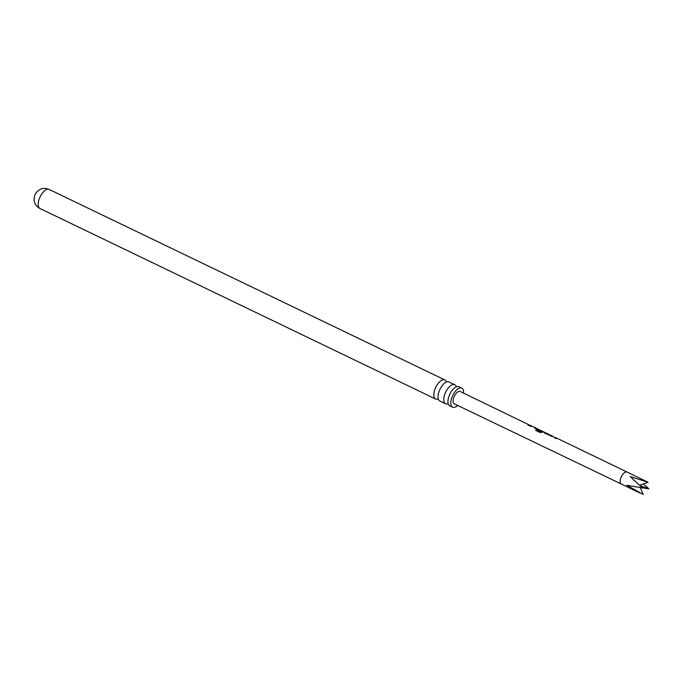 <?xml version="1.0" encoding="UTF-8"?>
<svg xmlns="http://www.w3.org/2000/svg" width="683" height="683" viewBox="0 0 683 683"><rect width="100%" height="100%" fill="white"/><g stroke="black" fill="none" stroke-linecap="round" stroke-linejoin="round"><path stroke-width="1.02" d="M454.741 384.708L449.021 381.951A10.587 4.96 115.7 0 0 448.287 381.737A10.587 4.96 115.7 0 0 443.156 384.512A10.587 4.96 115.7 0 0 438.179 394.851A10.587 4.96 115.7 0 0 439.826 401.032L445.555 403.79A10.587 4.96 -64.3 0 1 445.342 392.827A10.587 4.96 -64.3 0 1 454.007 384.486A10.587 4.96 -64.3 0 1 454.741 384.708A10.587 4.96 -64.3 0 1 456.304 386.834M461.793 388.106L458.933 386.723A10.587 4.96 115.7 0 0 458.208 386.51A10.587 4.96 115.7 0 0 453.077 389.293A10.587 4.96 115.7 0 0 448.099 399.623A10.587 4.96 115.7 0 0 449.747 405.804L452.607 407.188A10.587 4.96 -64.3 0 1 452.402 396.225A10.587 4.96 -64.3 0 1 461.068 387.884A10.587 4.96 -64.3 0 1 461.793 388.106A10.587 4.96 -64.3 0 1 463.578 393.135M557.166 438.452L556.116 438.563L555.074 438.059L556.5 437.999L550.541 435.856L552.726 436.241M556.449 438.102L557.055 438.401M551.377 435.652L548.389 434.823L544.752 433.056L544.402 432.441L545.794 432.954M544.752 433.056L544.402 432.441L545.683 433.133M543.642 431.921L545.777 432.937M546.835 433.457L550.336 435.148M546.34 433.09L550.319 435.131M544.086 431.998L540.108 432.501L535.737 430.392L536.633 429.735L540.757 431.724L542.848 431.408L538.639 429.616L541.628 431.084L540.97 431.238L537.982 429.795L537.632 429.18L539.109 429.65M537.982 429.795L537.632 429.18L538.503 429.3M542.806 431.511L543.531 431.869M536.872 428.651L535.831 428.753L534.789 428.25L536.198 428.198L532.808 426.551L530.247 426.055L532.433 426.44M536.146 428.301L536.761 428.6M531.084 425.859L528.027 424.988L530.042 425.355M557.644 438.537L627.037 472.038A6.642 3.108 115.7 0 0 622.384 474.881A6.642 3.108 115.7 0 0 620.173 482.053A6.642 3.108 115.7 0 0 621.274 484.008L454.238 403.798A6.83 3.202 -64.3 0 1 453.111 401.783A6.83 3.202 -64.3 0 1 455.39 394.407A6.83 3.202 -64.3 0 1 460.171 391.487L530.025 425.338M640.338 487.653L643.215 494.492L626.781 485.237L642.43 487.944L630.213 476.58L648.065 482.249L627.037 472.038M438.273 398.906A10.587 4.96 -64.3 0 1 436.369 399.231A10.587 4.96 -64.3 0 1 435.634 399.017A10.587 4.96 -64.3 0 1 435.421 388.055A10.587 4.96 -64.3 0 1 444.095 379.714A10.587 4.96 -64.3 0 1 444.821 379.927A10.587 4.96 -64.3 0 1 446.383 382.053M457.653 405.446A10.587 4.96 -64.3 0 1 453.341 407.401A10.587 4.96 -64.3 0 1 452.607 407.188M448.185 403.679A10.587 4.96 -64.3 0 1 446.281 404.003A10.587 4.96 -64.3 0 1 445.555 403.79M35.789 193.315A5.191 2.433 115.7 0 0 34.662 195.637C33.535 200.58 34.449 201.511 34.662 202.518C34.671 202.407 35.157 205.685 40.007 208.528A10.587 4.96 -64.3 0 1 39.793 197.566A10.587 4.96 -64.3 0 1 48.459 189.234A10.587 4.96 -64.3 0 1 49.193 189.447L46.043 188.508C42.09 187.91 38.675 189.507 35.789 193.315M643.352 483.923L648.85 488.797L642.319 487.841M639.57 485.272L648.065 482.249M648.85 488.797L639.843 485.519M527.985 425.176L529.931 425.526M530.204 426.243L531.733 426.038M534.746 428.437L536.198 428.198M535.737 430.546L536.616 429.914L540.757 431.724M537.939 429.983L537.572 429.368M541.568 431.272L538.639 429.616M540.731 431.904L542.848 431.408M544.71 433.244L544.342 432.638M545.521 432.937L548.919 434.601M548.85 434.789L550.233 435.327M550.498 436.044L552.026 435.831M555.031 438.238L556.5 437.999M639.894 492.981L621.274 484.008A6.642 3.108 115.7 0 0 621.274 484.016M552.086 435.856L550.891 435.284M538.554 429.325L537.342 428.745M531.784 426.055L530.589 425.483M435.634 399.017L40.007 208.528M444.821 379.927L49.193 189.447M536.565 428.6L536.112 428.378M543.335 431.869L542.763 431.588M556.867 438.392L556.414 438.179"/></g></svg>
